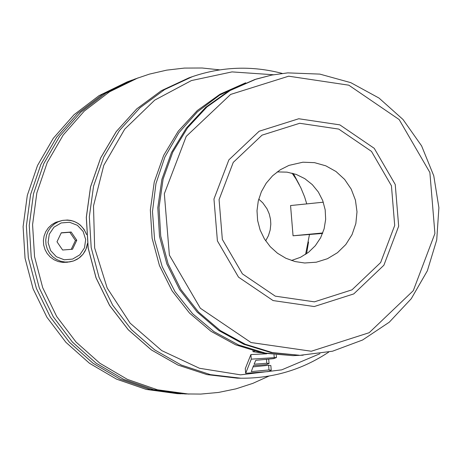 <?xml version="1.0" encoding="UTF-8"?>
<svg xmlns="http://www.w3.org/2000/svg" width="462" height="462" viewBox="0 0 462 462"><rect width="100%" height="100%" fill="white"/><g stroke="black" fill="none" stroke-linecap="round" stroke-linejoin="round"><path stroke-width="0.69" d="M299.209 355.238L271.009 352.604L243.878 344.277L218.942 330.601L197.222 312.133L179.62 289.622L166.869 263.993L159.494 236.313L157.802 207.709L161.867 179.377L171.506 152.477L186.33 128.118L205.711 107.305L228.857 90.887L254.805 79.528L271.795 75.063L287.757 72.88L271.8 75.063L256.185 79.083L230.197 90.46L207.016 106.907L187.607 127.755L172.759 152.148L163.103 179.089L159.038 207.467L160.73 236.111L168.116 263.837L180.89 289.507L198.516 312.052L220.27 330.549L245.247 344.248L272.418 352.581L299.209 355.238M288.669 76.19L348.81 85.187L399.168 119.56L429.874 172.482L434.909 233.518L413.276 290.679L369.196 332.698L311.307 351.236L251.028 342.538L200.341 308.241L169.375 255.116L164.339 193.74L186.226 136.371L230.636 94.421L288.669 76.19M298.758 118.751L339.83 124.867L374.243 148.331L395.235 184.482L398.671 226.189L383.882 265.24L353.753 293.919L314.218 306.543L273.082 300.571L238.513 277.148L217.406 240.898L213.964 199.03L228.875 159.881L259.153 131.237L298.758 118.751M302.899 162.208L314.553 162.659L325.791 165.818L336.007 171.512L344.646 179.441L351.241 189.16L355.434 200.15L356.999 211.81L355.85 223.516L352.05 234.627L345.801 244.537L337.445 252.714L327.431 258.714L316.303 262.202L304.672 262.993L295.051 261.556L285.88 258.27L277.506 253.251L270.247 246.696L264.374 238.848L260.118 230.007L257.629 220.507L257.005 210.701L258.275 200.97L261.388 191.678L266.222 183.171L272.597 175.779L280.267 169.779L288.946 165.396L302.899 162.208M277.183 171.904L287.023 172.147L296.257 174.44L304.804 178.655L312.277 184.604L318.335 192.007L322.701 200.537L325.179 209.794L325.664 219.375L324.122 228.829L320.628 237.734L315.344 245.686L308.501 252.321L300.416 257.334L291.453 260.504M322.776 232.958L293.052 235.776L290.563 205.55L323.308 202.2M293.052 235.776L322.586 233.443M328.736 352.09C302.113 369.767 272.811 378.476 240.841 378.216L210.464 374.647L181.352 365.078L154.666 349.884L131.474 329.654L112.693 305.191L99.087 277.471L91.193 247.586L89.328 216.736L93.567 186.14L103.736 157.028L119.427 130.55L140.003 107.761L164.651 89.553L192.383 76.646C222.02 66.592 251.969 65.512 282.23 73.423M319.97 353.696L281.739 369.848L240.529 374.844L199.463 368.266L161.7 350.589L130.128 323.157L107.19 288.051L94.658 247.967L93.491 205.983L103.788 165.327L124.734 129.123L154.718 100.133L191.418 80.567L232.016 71.899L273.417 74.752M245.663 373.302L268.434 371.569L271.234 370.235L268.988 369.947L251.293 371.604L253.517 365.598L266.216 364.639L269.051 363.519L266.793 363.253L254.088 364.212L255.821 360.32L273.625 358.639L276.467 357.519L251.282 359.153L245.663 373.302L245.282 368.636L250.901 354.556L266.684 353.811M253.014 366.874L268.607 365.292L270.853 365.569L271.234 370.235M251.282 359.153L250.901 354.556M254.458 351.207L253.101 351.726L261.579 352.864M244.854 83.143L219.698 95.068L197.413 111.827L178.886 132.761L164.876 157.028L155.948 183.651L152.477 211.556L154.591 239.622L162.22 266.718L175.046 291.741L192.544 313.686L214.022 331.67L238.588 344.975L265.269 353.072L292.977 355.642L262.514 353.055L235.695 344.837L211.036 331.341L189.541 313.109L172.107 290.887L159.454 265.586L152.096 238.242L150.341 209.979L154.262 181.959L163.687 155.336L178.24 131.196L197.303 110.534L220.097 94.184L245.686 82.808M181.254 393.797L177.229 393.647L146.206 389.408L116.563 379.152L89.455 363.259L65.922 342.336L46.881 317.186L33.079 288.779L25.046 258.212L23.1 226.669L27.31 195.368L37.509 165.523L53.303 138.282L74.07 114.692L99.001 95.669L127.137 81.918L130.913 80.521L102.639 94.329L77.581 113.456L56.716 137.156L40.847 164.536L30.596 194.531L26.369 225.987L28.326 257.686L36.394 288.409L50.266 316.955L69.398 342.232L93.047 363.259L120.293 379.227L150.075 389.535L183.033 393.855M268.988 376.068L252.795 383.379L235.891 388.865L218.48 392.446L200.774 394.08L184.812 393.93L153.5 389.651L123.585 379.296L96.223 363.253L72.47 342.134L53.257 316.753L39.328 288.074L31.22 257.224L29.25 225.381L33.501 193.786L43.792 163.658L59.731 136.163L80.688 112.358L105.856 93.151L134.251 79.279L149.365 74.134L166.69 70.143L184.344 68.087L202.113 68.001L219.785 69.866M188.912 394.08L157.444 389.784L127.379 379.377L99.884 363.253L76.016 342.024L56.705 316.516L42.706 287.693L34.558 256.687L32.577 224.688L36.844 192.931L47.193 162.653L63.207 135.02L84.269 111.094L109.558 91.794L138.098 77.853M87.485 243.474L86.677 247.332L85.17 250.964L83.016 254.25L80.284 257.08L77.079 259.344L73.504 260.966L67.267 262.249L62.682 262.399L58.172 261.544L53.956 259.719L50.237 257.016L47.193 253.563L44.976 249.52L43.682 245.097L43.388 240.494L44.098 235.938L45.778 231.653L48.354 227.841L51.698 224.694L55.642 222.349L62.405 220.438L58.033 221.858L54.071 224.209L50.716 227.373L48.135 231.196L46.443 235.499L45.732 240.067L46.033 244.681L47.326 249.128L49.55 253.176L52.604 256.647L56.341 259.361L60.568 261.192L65.096 262.046L69.693 261.896L73.51 260.966L78.742 258.275L83.021 254.233L86.013 249.145L87.48 243.428M76.779 240.252L72.511 249.249L62.618 250.017L56.993 241.788L61.267 232.79L71.16 232.022L76.779 240.252L75.439 240.488L71.235 249.347M71.16 232.022L69.831 232.276L75.439 240.488M61.192 232.94L69.831 232.276M308.535 242.019L306.572 253.742M293.33 173.481L299.341 184.777M309.448 234.69L305.584 254.412M292.071 173.135L296.177 179.221L300.86 187.815L304.597 196.87L306.751 203.892M258.737 199.116L262.791 202.858L267.048 208.87L269.242 213.946L270.507 219.34L270.813 224.134L270.178 230.012L268.439 235.66L265.667 240.864M299.694 123.279L338.744 129.089L371.477 151.392L391.435 185.77L394.704 225.433L380.636 262.566L351.986 289.841L314.391 301.842L275.283 296.159L242.417 273.879L222.343 239.414L219.075 199.607L233.252 162.387L262.041 135.147L299.694 123.279M237.249 378.159L206.993 374.601L177.997 365.072L151.421 349.942L128.321 329.793L109.621 305.434L96.067 277.824L88.207 248.065L86.348 217.342L90.569 186.873L100.699 157.883L116.326 131.514L136.821 108.818L161.371 90.685L188.987 77.83L161.348 90.696L136.787 108.836L116.28 131.537L100.652 157.906L90.523 186.891L86.296 217.348L88.15 248.065L96.015 277.824L109.563 305.428L128.269 329.787L151.374 349.93L177.962 365.067L206.97 374.601L237.249 378.159L240.841 378.216M266.793 363.253L266.493 359.598M268.988 369.947L268.607 365.292M274.226 357.426L274.012 354.828M86.59 234.609C82.074 223.758 74.018 219.034 62.405 220.438L67.406 220.022L70.732 220.414L73.949 221.333L78.113 223.446L80.382 225.167L84.119 229.441L86.585 234.557M85.678 239.501L84.488 247.846L79.816 254.839L72.58 259.095L64.212 259.777L56.376 256.739L50.618 250.589L48.083 242.538L49.278 234.188L53.956 227.194L61.198 222.938L69.56 222.262L77.397 225.306L83.143 231.456L85.678 239.501M300.664 355.226L332.507 351.218L362.578 340.009L389.287 322.193L411.261 298.712L427.35 270.813L436.723 239.94L438.9 207.715L433.772 175.808L421.604 145.888L403.026 119.514L379.007 98.06L350.785 82.652L319.837 74.105L287.774 72.88M192.383 76.646L188.987 77.83M269.051 363.519L268.705 359.338M276.467 357.519L276.264 355.059M252.968 351.594L252.899 350.791M292.977 355.642L303.216 355.18M132.588 79.909L130.913 80.521"/></g></svg>

